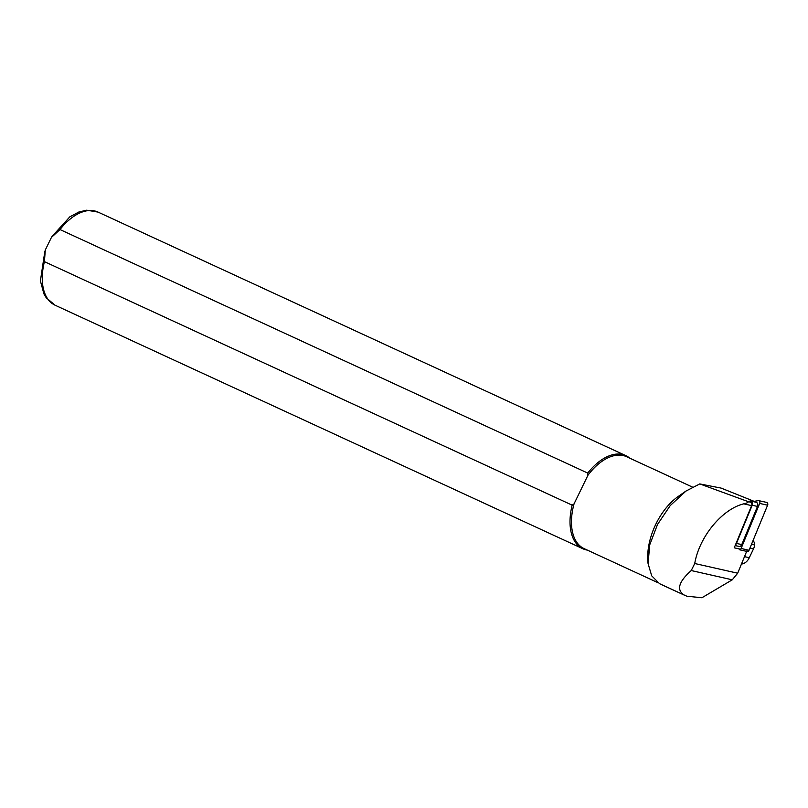 <?xml version="1.0" encoding="UTF-8"?>
<svg xmlns="http://www.w3.org/2000/svg" width="808" height="808" viewBox="0 0 808 808"><rect width="100%" height="100%" fill="white"/><g stroke="black" fill="none" stroke-linecap="round" stroke-linejoin="round"><path stroke-width="1.21" d="M740.613 549.248L734.24 547.814L751.622 505.616A2.565 1.909 -77.3 0 0 750.713 502.223L748.521 501.344L750.157 501.061A3.08 2.293 -77.3 0 1 750.844 501.081L756.136 502.273A3.08 2.293 -77.3 0 1 757.49 506.434L741.774 544.602A3.08 2.293 102.7 0 1 739.057 546.44L735.169 545.562M746.956 550.682L737.684 573.205L732.27 579.811L701.9 597.748L686.911 596.223L684.366 595.122C676.215 590.082 678.508 581.891 691.244 570.549L694.729 563.509C699.314 536.775 721.958 509.202 743.734 503.839C746.622 503.263 748.158 502.546 748.37 501.687L699.779 483.921L721.19 488.123L754.127 501.354M699.779 483.921L685.931 491.092L670.226 505.586L657.5 524.493L649.733 544.814L648.067 563.56L651.713 575.841L659.53 583.669A50.884 29.219 114.8 0 0 660.419 584.113L685.235 595.557M685.921 491.082L678.144 496.516A50.631 29.078 114.8 0 0 647.915 562.035L648.067 563.56M692.446 487.083L626.543 456.682A50.631 29.078 114.8 0 0 587.921 475.286L587.739 473.084L59.994 229.553L51.419 237.431L45.288 250.015L44.42 261.641L572.165 505.162L574.034 503.899L587.921 475.286L574.034 503.899A50.631 29.078 114.8 0 0 584.123 548.622L657.833 582.639M629.735 458.156A51.268 29.441 114.8 0 0 625.796 455.621A51.268 29.441 114.8 0 0 587.739 473.084M572.165 505.162A51.268 29.441 114.8 0 0 582.831 548.733A51.268 29.441 114.8 0 0 587.315 550.096M741.451 564.045A11.534 8.605 -77.3 0 0 749.289 557.732L753.541 548.804A7.686 5.737 -77.3 0 0 754.51 544.945L754.601 543.289L753.177 540.209M757.49 506.434L752.197 505.242L736.472 543.4A3.08 2.293 102.7 0 1 735.492 544.764M752.197 505.242A3.08 2.293 -77.3 0 0 750.844 501.081M741.108 548.481A2.05 1.525 102.7 0 1 739.3 549.713L747.228 551.5A2.05 1.525 102.7 0 0 749.036 550.278L741.108 548.481L759.672 503.414A2.05 1.525 102.7 0 0 758.773 500.647L766.701 502.435A2.05 1.525 102.7 0 1 767.6 505.212L749.036 550.278M752.955 501.556L758.308 500.637A2.05 1.525 102.7 0 1 758.773 500.647M684.366 595.122L659.53 583.669M748.37 501.687L750.713 502.223M743.734 503.839L751.622 505.616M694.729 563.509L737.684 573.205M691.244 570.549L732.27 579.811M51.985 236.512L69.862 216.817L78.911 211.979L86.698 210.191L98.051 212.1A51.268 29.441 114.8 0 0 59.994 229.553M44.42 261.641A51.268 29.441 114.8 0 0 55.085 305.212L46.238 297.778L43.915 293.87L40.4 280.911L44.895 251.076M753.541 548.804L749.976 547.996M744.501 556.651L749.289 557.732M751.511 544.269L754.51 544.945M741.774 544.602L736.472 543.4M767.6 505.212L759.672 503.414M98.051 212.1L625.796 455.621M55.085 305.212L582.831 548.733"/></g></svg>
